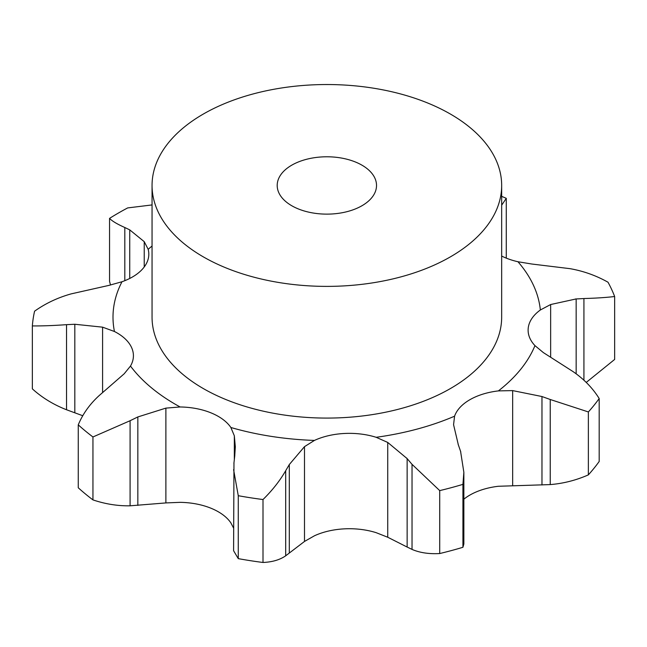 <?xml version="1.0" encoding="UTF-8"?>
<svg xmlns="http://www.w3.org/2000/svg" width="647" height="647" viewBox="0 0 647 647"><rect width="100%" height="100%" fill="white"/><g stroke="black" fill="none" stroke-linecap="round" stroke-linejoin="round"><path stroke-width="0.97" d="M463.859 499.185A55.933 32.293 0 0 1 469.859 495.092A55.933 32.293 0 0 1 498.392 486.269L550.241 484.587C563.367 483.527 576.073 480.292 588.366 474.874A294.789 170.193 0 0 0 599.187 461.473L599.187 398.536C592.676 388.063 583.909 379.037 572.87 371.475L543.359 352.599L534.956 345.627A55.933 32.293 0 0 1 528.114 330.148A55.933 32.293 0 0 1 528.324 327.333A55.933 32.293 0 0 1 540.35 309.986A213.858 123.472 0 0 0 517.964 261.744A55.933 32.293 0 0 1 501.668 256.05M550.241 484.587L550.241 399.498L588.366 411.945L588.366 474.874M550.241 399.498L541.976 396.53L512.659 390.602L498.392 390.901A55.933 32.293 0 0 0 469.859 399.725A55.933 32.293 0 0 0 454.574 416.191L453.571 424.715L458.335 444.821M588.366 411.945A294.789 170.193 0 0 0 599.187 398.536M304.494 541.45L314.434 535.789A55.933 32.293 0 0 1 344.487 528.85A55.933 32.293 0 0 1 376.166 532.675L387.739 537.245L407.141 547.055L407.141 458.602L387.739 442.443L376.166 437.299A55.933 32.293 0 0 0 344.487 433.474A55.933 32.293 0 0 0 314.434 440.421L304.494 446.648L304.494 541.45L285.691 555.805C279.86 559.849 272.298 562.073 263.005 562.469A294.789 170.193 0 0 1 238.266 558.636L233.591 550.718L233.971 462.718M234.732 456.111L235.314 446.802L234.335 435.795L230.866 427.489A55.933 32.293 0 0 0 210.857 412.802A55.933 32.293 0 0 0 180.109 406.971L165.883 408.12L165.883 502.921L180.109 502.347A55.933 32.293 0 0 1 210.857 508.178A55.933 32.293 0 0 1 230.866 522.865L233.591 528.089M165.883 502.921L130.087 505.808L130.087 420.72L92.95 436.968A294.789 170.193 0 0 1 78.263 424.853C82.832 413.813 89.868 403.995 99.371 395.398L124.216 373.764L130.484 366.056A55.933 32.293 0 0 0 133.419 355.737A55.933 32.293 0 0 0 131.511 347.382A55.933 32.293 0 0 0 114.446 331.499L102.59 327.164L102.59 392.608M82.792 415.738L66.544 409.761L66.544 324.665C53.483 325.595 42.087 326.015 32.35 325.926A294.789 170.193 0 0 1 34.582 311.191C45.516 303.411 57.72 297.636 71.21 293.867L108.922 285.392L121.992 281.744A55.933 32.293 0 0 0 143.569 267.818A55.933 32.293 0 0 0 148.81 254.166A55.933 32.293 0 0 0 148.179 249.321L144.232 241.663L129.74 229.871L124.814 227.509C117.131 224.08 112.044 221.039 109.553 218.379L109.553 281.308L110.491 285.036M501.668 185.454L501.668 317.159A174.811 100.924 180 0 1 393.756 410.4A174.811 100.924 180 0 1 203.247 388.523A174.811 100.924 180 0 1 152.053 317.159L152.053 185.454A174.811 100.924 0 0 0 203.247 256.827A174.811 100.924 0 0 0 393.756 278.703A174.811 100.924 0 0 0 501.668 185.454A174.811 100.924 0 0 0 326.856 84.531A174.811 100.924 0 0 0 152.053 185.454M576.162 373.78L576.162 298.938L550.646 304.535L540.35 309.986M463.859 472.302L462.928 484.36A294.789 170.193 0 0 1 439.717 490.612L412.034 464.336L412.034 549.424C419.903 552.781 429.131 554.147 439.717 553.541A294.789 170.193 0 0 0 462.928 547.289L463.859 544.022L463.859 472.302L460.567 451.274M460.785 451.938L458.108 444.19M412.527 464.926L406.648 458.044M517.964 261.744L531.842 264.025L570.072 268.675C583.578 271.077 596.227 275.598 608.018 282.229A294.789 170.193 0 0 1 614.65 296.512C606.401 297.515 596.162 298.186 583.926 298.534L583.926 380.185M584.702 298.51L575.385 298.995M285.691 555.805L285.691 470.717C279.86 480.802 272.298 490.402 263.005 499.533A294.789 170.193 0 0 1 238.266 495.707L233.591 469.609M285.691 470.717L289.298 464.554L304.494 446.648M233.899 463.398L234.812 455.472M501.668 196.34A294.789 170.193 0 0 1 506.277 198.338L501.668 205.196M130.087 420.72L137.835 416.943L165.883 408.12M152.053 204.929L127.661 207.922A294.789 170.193 0 0 0 109.553 218.379M66.544 324.665L74.826 324.26L102.59 327.164M144.232 266.96L144.232 241.663M406.648 546.796L412.527 549.643M586.247 382.409L614.65 359.441L614.65 296.512M130.087 505.808C117.754 506.035 105.372 504.07 92.95 499.896A294.789 170.193 0 0 1 78.263 487.781L78.263 424.853M66.544 409.761C53.483 404.65 42.087 397.687 32.35 388.855L32.35 325.926M439.717 490.612L439.717 553.541M462.928 484.36L462.928 547.289M289.298 553.007L289.298 464.554M238.266 495.707L238.266 558.636M263.005 499.533L263.005 562.469M506.277 198.338L506.277 258.129M137.835 505.388L137.835 416.943M92.95 436.968L92.95 499.896M74.826 412.705L74.826 324.26M129.74 278.461L129.74 229.871M124.814 280.677L124.814 227.509M291.74 205.73A49.665 28.67 0 0 0 345.862 211.949A49.665 28.67 0 0 0 376.522 185.454A49.665 28.67 0 0 0 326.856 156.784A49.665 28.67 0 0 0 277.199 185.454A49.665 28.67 0 0 0 291.74 205.73M541.976 484.975L541.976 396.53M498.392 390.901A213.858 123.472 0 0 0 534.956 345.627M512.659 485.404L512.659 390.602M376.166 437.299A213.858 123.472 0 0 0 454.574 416.191M230.866 427.489A213.858 123.472 0 0 0 314.434 440.421M130.484 366.056A213.858 123.472 0 0 0 175.636 404.464A213.858 123.472 0 0 0 180.109 406.971M121.992 281.744A213.858 123.472 0 0 0 114.446 331.499M152.053 246.038A213.858 123.472 0 0 0 148.179 249.321M550.646 356.853L550.646 304.535M387.739 537.245L387.739 442.443M234.335 459.556L234.335 435.795"/></g></svg>
